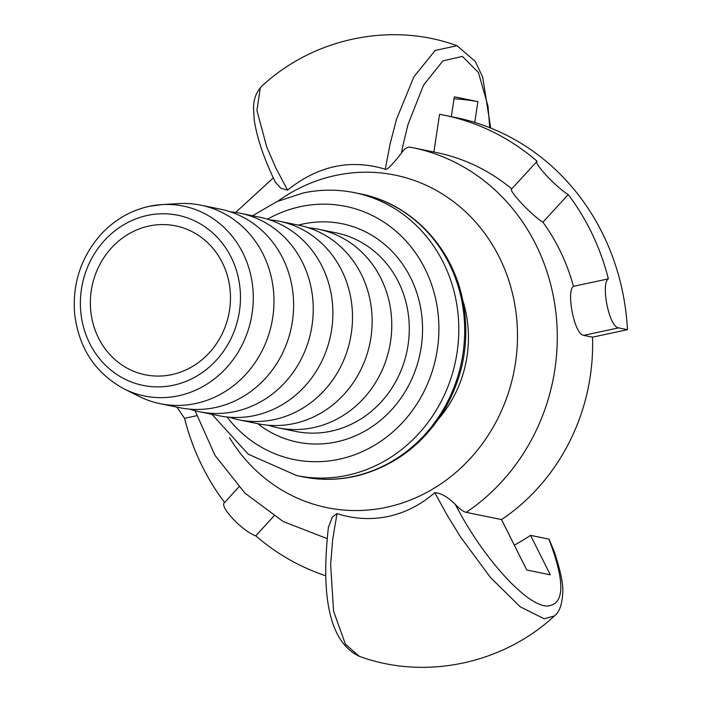<?xml version="1.0" encoding="UTF-8"?>
<svg xmlns="http://www.w3.org/2000/svg" width="702" height="702" viewBox="0 0 702 702"><rect width="100%" height="100%" fill="white"/><g stroke="black" fill="none" stroke-linecap="round" stroke-linejoin="round"><path stroke-width="1.05" d="M268.357 425.236A101.325 93.059 -78.4 0 0 278.053 427.816A101.325 93.059 -78.4 0 0 389.54 347.209A101.325 93.059 -78.4 0 0 318.682 229.282A101.325 93.059 -78.4 0 0 308.748 227.852M279.414 221.253L299.052 225.272A101.325 93.059 101.6 0 1 369.91 343.19A101.325 93.059 101.6 0 1 258.424 423.806L238.794 419.787A101.325 93.059 -78.4 0 0 350.272 339.171A101.325 93.059 -78.4 0 0 279.414 221.253A101.325 93.059 -78.4 0 0 269.48 219.823M229.089 417.199A101.325 93.059 -78.4 0 0 238.794 419.787M240.154 213.215L259.784 217.234A101.325 93.059 101.6 0 1 330.642 335.161A101.325 93.059 101.6 0 1 219.156 415.768L199.526 411.749A101.325 93.059 -78.4 0 0 311.012 331.142A101.325 93.059 -78.4 0 0 240.154 213.215A101.325 93.059 -78.4 0 0 230.221 211.785M189.83 409.161A101.325 93.059 -78.4 0 0 199.526 411.749M200.886 205.177L220.516 209.196A101.325 93.059 101.6 0 1 291.383 327.123A101.325 93.059 101.6 0 1 179.896 407.73L160.258 403.711A101.325 93.059 -78.4 0 0 271.744 323.104A101.325 93.059 -78.4 0 0 200.886 205.177A101.325 93.059 -78.4 0 0 178.545 203.598L162.004 204.58A96.911 89.014 -78.4 0 0 149.447 206.291M124.272 388.987C95.139 373.183 78.571 347.867 74.552 313.039C72.481 282.634 81.467 256.212 101.509 233.792C114.935 219.568 130.835 210.407 149.236 206.327L162.004 204.58A96.911 89.014 -78.4 0 1 252.904 288.926A96.911 89.014 -78.4 0 1 178.44 395.796A96.911 89.014 -78.4 0 1 124.272 388.987L139.093 396.393A101.325 93.059 -78.4 0 0 160.258 403.711M149.043 226.026A75.991 69.796 101.6 0 1 175.649 225.877A75.991 69.796 101.6 0 1 230.44 299.921A75.991 69.796 101.6 0 1 171.788 374.622A75.991 69.796 101.6 0 1 145.182 374.771A75.991 69.796 101.6 0 1 90.391 300.728A75.991 69.796 101.6 0 1 149.043 226.026M554.677 552.737L549.078 539.154L530.572 535.363L550.289 574.806L526.728 569.98L501.535 519.585L466.198 512.355C463.259 511.688 459.608 509.003 455.238 504.317C447.771 496.928 440.944 493.041 434.757 492.672L447.042 514.961M447.06 514.996L460.424 536.811L490.531 577.579L520.296 606.87L544.226 618.787L554.413 615.961C502.886 663.89 425.079 680.51 359.292 656.309L345.437 644.269L333.564 611.144L330.633 564.583L332.669 539.469M514.312 545.138A212.776 195.428 -78.4 0 0 530.572 535.363M275.351 182.16L280.844 188.206L287.539 190.128C317.98 165.725 350.552 158.757 385.266 169.226C387.083 171.165 397.393 158.468 401.483 153.027C404.466 148.648 407.406 146.709 410.328 147.218L412.934 147.736A200.114 183.792 -78.4 0 0 410.328 147.218M385.266 169.226L390.198 143.489M275.816 167.918L266.725 146.981L256.932 110.381L260.293 87.864L261.881 86.083C313.417 38.154 391.225 21.525 457.02 45.718L435.143 50.474L413.899 76.79L396.525 119.208L390.207 143.445M275.526 182.52C263.917 158.626 256.809 137.662 254.212 119.621L253.545 108.591C253.396 99.552 256.177 92.05 261.881 86.083L262.136 85.855M287.539 190.128L275.833 167.953M434.757 492.672C421.024 504.677 405.563 512.609 388.364 516.444C371.016 519.998 353.905 519.041 337.03 513.574L332.388 516.979L328.36 527.658M501.535 519.585A200.114 183.792 -78.4 0 0 592.514 337.162L583.678 335.354C574.069 334.468 566.102 290.496 573.464 286.328A200.114 183.792 -78.4 0 0 542.918 222.201C531.282 215.023 507.774 189.865 511.784 188.891M511.767 188.882A200.114 183.792 -78.4 0 0 436.495 152.553L412.934 147.736A200.114 183.792 -78.4 0 1 555.063 306.265A200.114 183.792 -78.4 0 1 466.198 512.355M337.03 513.574L332.678 539.426M451.342 116.664L454.326 96.815L477.887 101.632L474.763 122.411M433.889 152.018L439.557 114.303A238.259 218.831 101.6 0 1 444.138 115.189A238.259 218.831 101.6 0 1 537.083 161.249C532.888 162.434 556.396 187.583 568.225 194.559A238.259 218.831 101.6 0 1 608.371 278.861L573.464 286.328M444.138 115.189L455.914 117.594A238.259 218.831 101.6 0 1 627.448 329.686L618.611 327.878C608.845 327.027 600.666 283.099 608.371 278.861M627.448 329.686L592.514 337.162M511.635 189.013L537.083 161.249M542.918 222.201L568.225 194.559M176.878 407.116L184.538 418.322L196.674 415.724M224.64 502.527C218.506 505.835 242.006 530.984 255.774 535.837L273.912 516.031M224.622 502.509A238.083 218.673 101.6 0 1 184.538 418.322M325.649 575.719A238.083 218.673 101.6 0 1 255.774 535.837M477.887 101.632A258.38 237.302 -78.4 0 0 454.036 98.745M257.713 423.657A111.46 102.369 -78.4 0 0 336.486 441.909A111.46 102.369 -78.4 0 0 421.191 311.249A111.46 102.369 -78.4 0 0 303.132 223.973A111.46 102.369 -78.4 0 0 298.341 225.123M318.682 229.282L336.197 232.871A101.325 93.059 101.6 0 1 409.248 331.598A101.325 93.059 101.6 0 1 331.037 431.195A101.325 93.059 101.6 0 1 295.568 431.405L278.053 427.816M267.515 219.191A129.186 118.656 101.6 0 1 300.482 206.634A129.186 118.656 101.6 0 1 437.32 307.801A129.186 118.656 101.6 0 1 339.136 459.24A129.186 118.656 101.6 0 1 227.036 416.997M147.429 215.426A86.837 79.756 101.6 0 1 239.408 283.424A86.837 79.756 101.6 0 1 173.412 385.222A86.837 79.756 101.6 0 1 81.432 317.216A86.837 79.756 101.6 0 1 147.429 215.426M211.943 414.294L248.289 454.22L296.753 475.596A144.384 132.608 -78.4 0 0 347.297 475.307A144.384 132.608 -78.4 0 0 458.748 333.38A144.384 132.608 -78.4 0 0 354.642 192.69C337.557 189.233 320.41 189.329 303.194 192.98L276.851 201.641L252.571 215.76M354.642 192.69L360.53 193.892A144.384 132.608 101.6 0 1 464.636 334.582A144.384 132.608 101.6 0 1 353.185 476.518A144.384 132.608 101.6 0 1 302.641 476.807L296.753 475.596M438.618 418.857A116.523 107.02 -78.4 0 0 462.82 300.605M277.79 201.22A169.717 155.879 101.6 0 1 507.353 276.202A169.717 155.879 101.6 0 1 386.425 507.309A169.717 155.879 101.6 0 1 329.22 508.081A169.717 155.879 101.6 0 1 229.431 437.574M455.238 504.317L458.748 510.828M548.903 539.11C565.566 582.897 564.75 605.212 546.472 606.054C526.096 604.94 485.135 559.88 458.783 510.872M402.895 145.656L408.09 124.228L423.552 85.135L442.83 60.934L462.381 56.397L478.431 72.499L487.978 106.072L489.75 127.685M401.483 153.027L402.878 145.7M618.611 327.878L583.678 335.354M360.53 193.892C409.284 203.308 449.912 244.393 461.662 295.393C470.735 335.872 464.873 374.184 444.103 410.328C423.525 443.848 395.121 465.531 358.897 475.394C340.137 480.115 321.384 480.589 302.641 476.807M554.431 615.944C559.371 612.311 562.153 604.51 562.767 592.549C563.364 584.424 560.538 570.77 554.273 551.579M457.028 45.718L475.263 61.407L482.722 77.202L490.698 128.062M273.324 177.887L235.653 212.416M195.068 410.714L214.996 455.379L244.945 493.129L283.117 521.498L327.079 538.592M328.483 526.763C321.911 584.643 325.289 640.347 359.31 656.317M238.873 486.942L224.447 502.702"/></g></svg>
